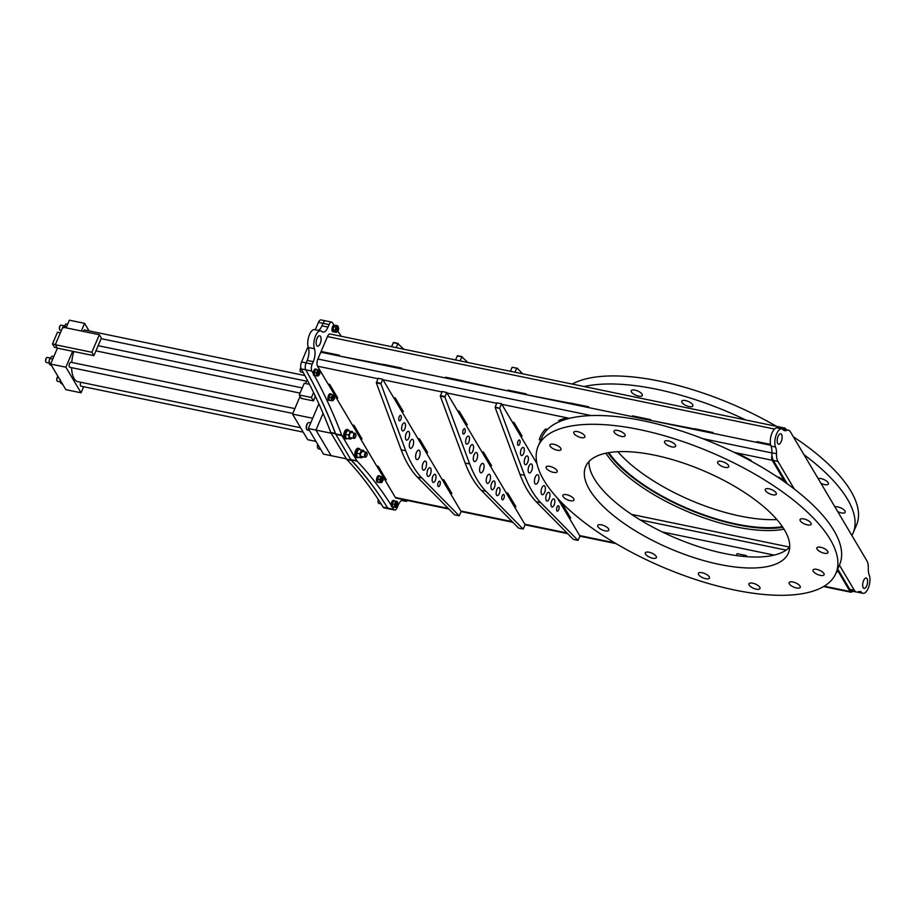 <?xml version="1.0" encoding="UTF-8"?>
<svg xmlns="http://www.w3.org/2000/svg" width="915" height="915" viewBox="0 0 915 915"><rect width="100%" height="100%" fill="white"/><g stroke="black" fill="none" stroke-linecap="round" stroke-linejoin="round"><path stroke-width="1.37" d="M589.535 489.639A110.2 42.387 23.1 0 1 585.657 466.57A110.2 42.387 23.1 0 1 678.919 461.595A110.2 42.387 23.1 0 1 784.51 529.968A110.2 42.387 23.1 0 1 788.398 553.037A110.2 42.387 23.1 0 1 695.137 558.001A110.2 42.387 23.1 0 1 589.535 489.639M589.008 461.503A110.2 42.387 -156.9 0 0 594.224 478.637A110.2 42.387 -156.9 0 0 692.563 544.585A110.2 42.387 -156.9 0 0 789.725 547.113L631.613 514.413M560.803 448.339A6.028 2.322 -156.9 0 0 555.028 444.599A6.028 2.322 -156.9 0 0 549.938 444.862A6.028 2.322 -156.9 0 0 550.144 446.131A6.028 2.322 -156.9 0 0 555.92 449.871A6.028 2.322 -156.9 0 0 561.021 449.597A6.028 2.322 -156.9 0 0 560.803 448.339M584.662 435.712A6.028 2.322 -156.9 0 0 578.886 431.972A6.028 2.322 -156.9 0 0 573.785 432.246A6.028 2.322 -156.9 0 0 574.002 433.504A6.028 2.322 -156.9 0 0 579.778 437.244A6.028 2.322 -156.9 0 0 584.879 436.97A6.028 2.322 -156.9 0 0 584.662 435.712M624.922 434.534A6.028 2.322 -156.9 0 0 619.146 430.793A6.028 2.322 -156.9 0 0 614.045 431.068A6.028 2.322 -156.9 0 0 614.251 432.326A6.028 2.322 -156.9 0 0 620.027 436.066A6.028 2.322 -156.9 0 0 625.128 435.803A6.028 2.322 -156.9 0 0 624.922 434.534M675.442 444.987A6.028 2.322 -156.9 0 0 669.666 441.247A6.028 2.322 -156.9 0 0 664.564 441.522A6.028 2.322 -156.9 0 0 664.77 442.78A6.028 2.322 -156.9 0 0 670.546 446.52A6.028 2.322 -156.9 0 0 675.647 446.246A6.028 2.322 -156.9 0 0 675.442 444.987M728.534 465.472A6.028 2.322 -156.9 0 0 722.759 461.732A6.028 2.322 -156.9 0 0 717.657 462.006A6.028 2.322 -156.9 0 0 717.875 463.265A6.028 2.322 -156.9 0 0 723.639 467.005A6.028 2.322 -156.9 0 0 728.74 466.741A6.028 2.322 -156.9 0 0 728.534 465.472M776.114 492.876A6.028 2.322 -156.9 0 0 770.35 489.136A6.028 2.322 -156.9 0 0 765.249 489.411A6.028 2.322 -156.9 0 0 765.455 490.669A6.028 2.322 -156.9 0 0 771.231 494.409A6.028 2.322 -156.9 0 0 776.332 494.146A6.028 2.322 -156.9 0 0 776.114 492.876M810.953 523.025A6.028 2.322 -156.9 0 0 805.177 519.285A6.028 2.322 -156.9 0 0 800.076 519.56A6.028 2.322 -156.9 0 0 800.293 520.818A6.028 2.322 -156.9 0 0 806.069 524.558A6.028 2.322 -156.9 0 0 811.17 524.284A6.028 2.322 -156.9 0 0 810.953 523.025M827.732 551.333A6.028 2.322 -156.9 0 0 821.956 547.593A6.028 2.322 -156.9 0 0 816.855 547.856A6.028 2.322 -156.9 0 0 817.072 549.126A6.028 2.322 -156.9 0 0 822.848 552.866A6.028 2.322 -156.9 0 0 827.949 552.591A6.028 2.322 -156.9 0 0 827.732 551.333M823.9 573.476A6.028 2.322 -156.9 0 0 818.124 569.736A6.028 2.322 -156.9 0 0 813.023 570.011A6.028 2.322 -156.9 0 0 813.241 571.269A6.028 2.322 -156.9 0 0 819.017 575.009A6.028 2.322 -156.9 0 0 824.118 574.734A6.028 2.322 -156.9 0 0 823.9 573.476M800.042 586.103A6.028 2.322 -156.9 0 0 794.266 582.363A6.028 2.322 -156.9 0 0 789.165 582.638A6.028 2.322 -156.9 0 0 789.382 583.896A6.028 2.322 -156.9 0 0 795.158 587.636A6.028 2.322 -156.9 0 0 800.259 587.361A6.028 2.322 -156.9 0 0 800.042 586.103M759.793 587.27A6.028 2.322 -156.9 0 0 754.017 583.541A6.028 2.322 -156.9 0 0 748.916 583.804A6.028 2.322 -156.9 0 0 749.133 585.074A6.028 2.322 -156.9 0 0 754.898 588.803A6.028 2.322 -156.9 0 0 759.999 588.539A6.028 2.322 -156.9 0 0 759.793 587.27M709.274 576.827A6.028 2.322 -156.9 0 0 703.498 573.087A6.028 2.322 -156.9 0 0 698.397 573.35A6.028 2.322 -156.9 0 0 698.614 574.62A6.028 2.322 -156.9 0 0 704.378 578.36A6.028 2.322 -156.9 0 0 709.48 578.086A6.028 2.322 -156.9 0 0 709.274 576.827M656.181 556.331A6.028 2.322 -156.9 0 0 650.405 552.591A6.028 2.322 -156.9 0 0 645.304 552.866A6.028 2.322 -156.9 0 0 645.51 554.135A6.028 2.322 -156.9 0 0 651.286 557.864A6.028 2.322 -156.9 0 0 656.387 557.601A6.028 2.322 -156.9 0 0 656.181 556.331M608.589 528.939A6.028 2.322 -156.9 0 0 602.813 525.199A6.028 2.322 -156.9 0 0 597.712 525.462A6.028 2.322 -156.9 0 0 597.93 526.731A6.028 2.322 -156.9 0 0 603.706 530.471A6.028 2.322 -156.9 0 0 608.807 530.197A6.028 2.322 -156.9 0 0 608.589 528.939M573.751 498.789A6.028 2.322 -156.9 0 0 567.975 495.049A6.028 2.322 -156.9 0 0 562.885 495.312A6.028 2.322 -156.9 0 0 563.091 496.582A6.028 2.322 -156.9 0 0 568.867 500.322A6.028 2.322 -156.9 0 0 573.968 500.048A6.028 2.322 -156.9 0 0 573.751 498.789M556.972 470.482A6.028 2.322 -156.9 0 0 551.196 466.741A6.028 2.322 -156.9 0 0 546.106 467.016A6.028 2.322 -156.9 0 0 546.312 468.274A6.028 2.322 -156.9 0 0 552.088 472.014A6.028 2.322 -156.9 0 0 557.189 471.74A6.028 2.322 -156.9 0 0 556.972 470.482M830.214 539.427A161.864 62.254 23.1 0 1 835.91 573.305A161.864 62.254 23.1 0 1 698.934 580.602A161.864 62.254 23.1 0 1 543.842 480.181A161.864 62.254 23.1 0 1 538.134 446.303A161.864 62.254 23.1 0 1 675.11 439.006A161.864 62.254 23.1 0 1 830.214 539.427M540.811 440.024L539.29 439.715A163.591 62.918 -156.9 0 1 545.557 429.032L547.445 429.421A161.864 62.254 -156.9 0 0 541.886 437.496A161.864 62.254 23.1 0 1 678.861 430.199A161.864 62.254 23.1 0 1 833.965 530.62A161.864 62.254 23.1 0 1 839.661 564.509L835.91 573.305M631.178 390.945A6.028 2.322 23.1 0 1 631.247 390.751A6.028 2.322 23.1 0 1 637.446 390.877A6.028 2.322 23.1 0 1 642.387 395.269A6.028 2.322 23.1 0 1 642.33 395.474A6.028 2.322 23.1 0 1 636.131 395.349A6.028 2.322 23.1 0 1 631.178 390.945M818.124 478.568A6.028 2.322 23.1 0 1 824.621 479.883A6.028 2.322 23.1 0 1 828.43 483.76A6.028 2.322 23.1 0 1 828.361 483.966A6.028 2.322 23.1 0 1 820.904 483.257M851.865 535.481A161.864 62.254 -156.9 0 0 853.112 532.988A161.864 62.254 -156.9 0 0 854.713 527.543A161.864 62.254 -156.9 0 0 803.942 454.652M793.374 436.81A161.864 62.254 23.1 0 1 858.144 519.503A161.864 62.254 23.1 0 1 856.543 524.947L853.112 532.988M834.903 506.876A6.028 2.322 23.1 0 1 841.4 508.18A6.028 2.322 23.1 0 1 845.208 512.068A6.028 2.322 23.1 0 1 845.151 512.263A6.028 2.322 23.1 0 1 837.683 511.565M681.698 401.399A6.028 2.322 23.1 0 1 681.767 401.193A6.028 2.322 23.1 0 1 687.966 401.319A6.028 2.322 23.1 0 1 692.907 405.722A6.028 2.322 23.1 0 1 692.849 405.928A6.028 2.322 23.1 0 1 686.65 405.803A6.028 2.322 23.1 0 1 681.698 401.399M776.858 519.537A110.2 42.387 23.1 0 1 617.819 451.701M572.207 384.071A161.864 62.254 23.1 0 1 776.412 426.321M745.794 419.985A161.864 62.254 -156.9 0 0 584.147 386.542M782.382 526.651A110.2 42.387 23.1 0 1 608.864 452.628M558.916 420.431L561.021 421.003L558.71 420.523A163.591 62.918 -156.9 0 1 566.911 417.8L569.53 418.338A161.864 62.254 -156.9 0 0 561.021 421.003M569.462 418.247A161.864 62.254 -156.9 0 0 561.067 420.877M734.448 452.387A161.864 62.254 -156.9 0 1 748.745 459.707L750.62 460.096M733.956 452.285L734.219 452.41A161.864 62.254 -156.9 0 1 748.699 459.822L751.009 460.302A163.591 62.918 -156.9 0 0 736.838 452.959L733.956 452.285M785.39 482.308L784.418 480.867A163.591 62.918 -156.9 0 0 779.34 477.39L777.453 477.001A161.864 62.254 -156.9 0 1 785.345 482.422L785.39 482.308A161.864 62.254 -156.9 0 0 777.773 477.07M770.705 445.262L320.799 352.184L317.882 359.023A5.341 2.288 101.7 0 0 317.516 366.206L328.096 384.037L329.675 384.369L337.772 398.025L336.182 397.693L352.378 425.006L353.956 425.326L362.054 438.983L360.476 438.651L376.66 465.964L378.25 466.295L386.336 479.94L384.757 479.62L395.326 497.451A5.341 2.288 101.7 0 0 396.184 498.149L448.853 509.037M774.193 555.108L662.254 531.947L774.193 555.108M836.138 572.767A163.591 62.918 -156.9 0 0 837.854 570.811L837.351 569.942M837.854 570.811L850.024 591.525A5.341 2.288 101.7 0 0 850.87 592.211A5.341 2.288 101.7 0 0 852.608 591.239M771.963 454.995A5.341 2.288 101.7 0 0 772.214 460.268L784.418 480.867M540.33 436.764A163.591 62.918 -156.9 0 0 539.335 439.589L540.856 439.909M547.387 429.41A161.864 62.254 -156.9 0 0 541.943 437.381A161.864 62.254 -156.9 0 0 541.92 437.439M538.134 446.303L541.886 437.496A161.864 62.254 -156.9 0 0 540.971 440.058M442.288 479.54L450.34 493.116L451.861 493.437M442.219 479.529L450.317 493.185L451.896 493.505L443.809 479.849L442.219 479.529M481.976 451.816L490.028 465.392L491.549 465.712M481.919 451.804L490.005 465.449L491.595 465.781L483.497 452.124L481.919 451.804M506.269 492.773L514.322 506.361L515.831 506.67M506.201 492.762L514.287 506.418L515.877 506.738L507.779 493.094L506.201 492.762M457.694 410.858L465.746 424.434L467.268 424.743M457.626 410.835L465.724 424.491L467.313 424.823L459.216 411.167L457.626 410.835M512.537 422.192L520.589 435.78L522.099 436.089M512.469 422.181L520.566 435.837L522.145 436.169L514.047 422.513L512.469 422.181M570.708 518.084L562.622 504.44L561.032 504.108L569.13 517.764L570.708 518.084M403.332 411.59L395.234 397.934L393.656 397.602L401.742 411.258L403.332 411.59M427.614 452.548L419.516 438.891L417.938 438.56L426.035 452.216L427.614 452.548M836.093 572.882A163.591 62.918 -156.9 0 0 837.808 570.926M352.447 425.018L360.499 438.594L362.008 438.914M393.725 397.613L401.776 411.201L403.286 411.51M418.006 438.582L426.058 452.159L427.568 452.479M561.101 504.119L569.153 517.707L570.674 518.016M328.165 384.048L336.217 397.636L337.726 397.945M376.728 465.975L384.78 479.563L386.29 479.872M756.694 442.368L757.014 441.636L770.499 444.427L757.014 441.636L756.705 442.368L712.705 433.264L713.014 432.532L650.439 420.374L650.748 419.653L632.471 415.868L632.162 416.6L588.162 407.495L588.471 406.763L570.205 402.989L569.885 403.721M588.471 406.763L525.896 394.617L526.205 393.885L507.928 390.11L507.619 390.831L445.662 377.22L445.353 377.952M463.928 380.995L445.651 377.22L445.342 377.952L401.353 368.848L401.662 368.116L339.076 355.969L339.396 355.237L321.119 351.463L320.81 352.184M782.863 527.36A111.447 42.868 23.1 0 1 736.964 524.707A111.447 42.868 23.1 0 1 608.018 452.776M784.029 529.179A111.447 42.868 23.1 0 1 736.026 526.903A111.447 42.868 23.1 0 1 605.89 453.2M786.237 429.73L785.653 428.746A5.341 2.288 101.7 0 0 784.807 428.06A5.341 2.288 101.7 0 0 782.977 429.158M784.807 428.06L330.109 333.986A5.341 2.288 101.7 0 0 327.467 336.571L321.108 351.452L339.396 355.237M401.662 368.116L383.385 364.33L383.076 365.062M526.205 393.885L507.928 390.099L507.608 390.831M650.748 419.653L632.471 415.868L632.151 416.6M713.014 432.532L694.737 428.746L694.428 429.478M866.711 585.84A5.307 2.276 101.7 0 0 866.231 578.017A5.307 2.276 101.7 0 0 863.588 580.579A5.307 2.276 101.7 0 0 864.08 588.402A5.307 2.276 101.7 0 0 866.711 585.84M839.41 565.104L854.313 590.255A13.771 5.913 101.7 0 0 856.509 592.051A13.771 5.913 101.7 0 0 858.35 591.799A13.771 5.913 -78.3 0 1 860.192 591.548A13.771 5.913 -78.3 0 1 861.827 592.565A10.328 4.426 101.7 0 0 863.062 593.32A10.328 4.426 101.7 0 0 868.186 588.334A10.328 4.426 101.7 0 0 869.25 575.158A13.771 5.913 -78.3 0 1 868.301 568.467A13.771 5.913 101.7 0 0 866.882 560.803L790.48 431.937A13.771 5.913 101.7 0 0 788.284 430.153A13.771 5.913 101.7 0 0 786.454 430.405A13.771 5.913 -78.3 0 1 784.613 430.645A13.771 5.913 -78.3 0 1 782.977 429.638A10.328 4.426 101.7 0 0 781.742 428.872A10.328 4.426 101.7 0 0 776.069 435.288A10.328 4.426 101.7 0 0 775.554 447.035A13.771 5.913 -78.3 0 1 776.503 453.726A13.771 5.913 101.7 0 0 777.922 461.389L794.334 489.079M781.204 441.613A5.307 2.276 101.7 0 0 780.724 433.79A5.307 2.276 101.7 0 0 778.093 436.363A5.307 2.276 101.7 0 0 778.574 444.187A5.307 2.276 101.7 0 0 781.204 441.613M781.742 428.872L777.178 427.923A10.328 4.426 101.7 0 0 771.505 434.351A10.328 4.426 101.7 0 0 770.979 446.085A13.771 5.913 -78.3 0 1 771.928 452.788A13.771 5.913 101.7 0 0 773.358 460.451L787.14 483.715M788.284 430.153L783.72 429.204A13.771 5.913 101.7 0 0 782.531 429.226M857.698 592.016A10.328 4.426 101.7 0 0 858.487 592.382L863.062 593.32M837.728 569.038L849.749 589.306A13.771 5.913 101.7 0 0 851.945 591.101L856.509 592.051M320.181 343.594A5.307 2.276 101.7 0 0 319.701 335.782A5.307 2.276 101.7 0 0 317.07 338.344A5.307 2.276 101.7 0 0 317.551 346.167A5.307 2.276 101.7 0 0 320.181 343.594M313.273 361.688L307.177 360.418L306.113 362.912L312.209 364.17L313.273 361.688A10.328 4.426 -78.3 0 0 314.428 348.764A10.328 4.426 101.7 0 1 315.115 337.086A10.328 4.426 101.7 0 1 320.719 330.853A10.328 4.426 101.7 0 1 321.806 331.47A10.328 4.426 -78.3 0 0 322.904 332.076A10.328 4.426 -78.3 0 0 328.028 327.09L329.091 324.596A5.17 2.219 101.7 0 1 331.653 322.103A5.17 2.219 101.7 0 1 332.454 322.743A826.542 354.54 101.7 0 0 333.952 325.145M337.749 331.047A826.542 354.54 101.7 0 0 341.261 336.297M329.091 324.596L322.995 323.338A5.17 2.219 -78.3 0 1 325.557 320.845A5.17 2.219 101.7 0 0 322.995 323.338L321.931 325.82A10.328 4.426 101.7 0 1 318.592 330.418M307.177 360.418A10.328 4.426 101.7 0 0 308.332 347.506A10.328 4.426 -78.3 0 1 309.018 335.828A10.328 4.426 -78.3 0 1 314.623 329.594L320.719 330.853M312.209 364.17A5.17 2.219 101.7 0 0 311.832 371.078A826.542 354.54 -78.3 0 1 313.273 373.629M311.832 371.078L305.747 369.82A5.17 2.219 -78.3 0 1 306.113 362.912A5.17 2.219 101.7 0 0 305.736 369.82A826.542 354.54 -78.3 0 1 335.656 433.927L341.741 435.185A5.17 2.219 101.7 0 0 341.947 435.632L356.896 460.84A5.17 2.219 101.7 0 0 357.147 461.171A826.542 354.54 -78.3 0 1 391.185 505.172M392.386 507.059A826.542 354.54 -78.3 0 1 393.839 509.392A5.17 2.219 101.7 0 0 394.64 510.032A5.17 2.219 101.7 0 0 397.202 507.539L398.265 505.046A10.328 4.426 -78.3 0 1 403.389 500.048A10.328 4.426 -78.3 0 1 404.487 500.665A10.328 4.426 101.7 0 0 405.574 501.283A10.328 4.426 101.7 0 0 407.816 500.551M351.36 460.428L346.785 459.479A5.17 2.219 -78.3 0 1 346.545 459.147L351.108 460.085A5.17 2.219 101.7 0 0 351.36 460.428A826.542 354.54 -78.3 0 1 387.743 508.145A5.17 2.219 101.7 0 0 388.543 508.774A5.17 2.219 -78.3 0 1 387.743 508.134L393.839 509.392M357.147 461.171L351.051 459.913A826.542 354.54 -78.3 0 1 387.743 508.134M351.051 459.913A5.17 2.219 -78.3 0 1 350.811 459.582L356.896 460.84M341.947 435.632L335.862 434.362L350.811 459.582M314.383 375.619A826.542 354.54 -78.3 0 1 341.741 435.185M329.114 395.738A1.933 0.824 -78.3 0 1 329.4 395.36L328.622 395.154A3.351 1.441 101.7 0 1 330.189 393.747L330.944 393.907A3.351 1.441 101.7 0 0 329.377 395.314L329.469 395.509M356.393 451.049A2.825 1.212 -78.3 0 1 356.816 450.454M345.264 432.269A2.825 1.212 -78.3 0 1 345.687 431.674M745.851 556.617L746.297 555.565L737.158 553.678L736.346 555.565M746.297 555.565L746.972 556.697M460.142 360.887L461.869 356.861L457.294 355.912L462.029 356.656M455.579 359.938L457.294 355.912M467.851 362.477L461.869 356.861M396.172 347.654L397.888 343.628L393.324 342.679L398.048 343.422M391.597 346.705L393.324 342.679M403.87 349.244L397.888 343.628M483.257 470.504A4.827 2.07 101.7 0 0 482.823 463.402A4.827 2.07 101.7 0 0 480.432 465.724A4.827 2.07 101.7 0 0 480.867 472.838A4.827 2.07 101.7 0 0 483.257 470.504M472.803 451.198A4.472 1.921 101.7 0 0 472.392 444.599A4.472 1.921 101.7 0 0 470.173 446.76A4.472 1.921 101.7 0 0 470.573 453.36A4.472 1.921 101.7 0 0 472.803 451.198M499.27 493.643A4.129 1.773 101.7 0 0 498.892 487.546A4.129 1.773 101.7 0 0 496.845 489.548A4.129 1.773 101.7 0 0 497.222 495.644A4.129 1.773 101.7 0 0 499.27 493.643M503.822 498.492A2.756 1.178 101.7 0 0 503.57 494.432A2.756 1.178 101.7 0 0 502.198 495.758A2.756 1.178 101.7 0 0 502.449 499.819A2.756 1.178 101.7 0 0 503.822 498.492M464.809 432.692A2.756 1.178 101.7 0 0 464.557 428.632A2.756 1.178 101.7 0 0 463.196 429.97A2.756 1.178 101.7 0 0 463.447 434.03A2.756 1.178 101.7 0 0 464.809 432.692M468.766 442.185A4.129 1.773 101.7 0 0 468.389 436.089A4.129 1.773 101.7 0 0 466.341 438.091A4.129 1.773 101.7 0 0 466.719 444.187A4.129 1.773 101.7 0 0 468.766 442.185M494.352 487.546A4.472 1.921 101.7 0 0 493.94 480.947A4.472 1.921 101.7 0 0 491.721 483.109A4.472 1.921 101.7 0 0 492.121 489.708A4.472 1.921 101.7 0 0 494.352 487.546M489.731 481.153A4.609 1.979 101.7 0 0 489.308 474.347A4.609 1.979 101.7 0 0 487.009 476.578A4.609 1.979 101.7 0 0 487.432 483.383A4.609 1.979 101.7 0 0 489.731 481.153M476.807 459.364A4.609 1.979 101.7 0 0 476.383 452.559A4.609 1.979 101.7 0 0 474.096 454.789A4.609 1.979 101.7 0 0 474.508 461.595A4.609 1.979 101.7 0 0 476.807 459.364M518.553 528.081L481.313 490.326A179.088 76.814 101.7 0 1 465.129 463.024L440.321 396.138L442.117 391.517L446.68 392.466L525.119 524.764L523.163 529.053L518.553 528.081L523.163 529.053M465.129 463.024L469.692 463.962A179.088 76.814 101.7 0 0 485.888 491.275L523.117 529.03M446.68 392.466L444.896 397.076L440.321 396.138M469.692 463.962L444.896 397.076M419.287 457.271A4.827 2.07 101.7 0 0 418.841 450.157A4.827 2.07 101.7 0 0 416.451 452.49A4.827 2.07 101.7 0 0 416.897 459.604A4.827 2.07 101.7 0 0 419.287 457.271M408.822 437.965A4.472 1.921 101.7 0 0 408.41 431.354A4.472 1.921 101.7 0 0 406.191 433.527A4.472 1.921 101.7 0 0 406.603 440.126A4.472 1.921 101.7 0 0 408.822 437.965M435.3 480.409A4.129 1.773 101.7 0 0 434.922 474.313A4.129 1.773 101.7 0 0 432.864 476.315A4.129 1.773 101.7 0 0 433.241 482.399A4.129 1.773 101.7 0 0 435.3 480.409M439.841 485.259A2.756 1.178 101.7 0 0 439.589 481.187A2.756 1.178 101.7 0 0 438.228 482.525A2.756 1.178 101.7 0 0 438.468 486.586A2.756 1.178 101.7 0 0 439.841 485.259M400.839 419.459A2.756 1.178 101.7 0 0 400.587 415.399A2.756 1.178 101.7 0 0 399.215 416.725A2.756 1.178 101.7 0 0 399.466 420.797A2.756 1.178 101.7 0 0 400.839 419.459M404.796 428.952A4.129 1.773 101.7 0 0 404.419 422.856A4.129 1.773 101.7 0 0 402.36 424.857A4.129 1.773 101.7 0 0 402.737 430.954A4.129 1.773 101.7 0 0 404.796 428.952M430.37 474.313A4.472 1.921 101.7 0 0 429.959 467.714A4.472 1.921 101.7 0 0 427.74 469.875A4.472 1.921 101.7 0 0 428.151 476.475A4.472 1.921 101.7 0 0 430.37 474.313M425.75 467.92A4.609 1.979 101.7 0 0 425.326 461.114A4.609 1.979 101.7 0 0 423.039 463.345A4.609 1.979 101.7 0 0 423.462 470.15A4.609 1.979 101.7 0 0 425.75 467.92M412.825 446.12A4.609 1.979 101.7 0 0 412.402 439.314A4.609 1.979 101.7 0 0 410.114 441.556A4.609 1.979 101.7 0 0 410.538 448.361A4.609 1.979 101.7 0 0 412.825 446.12M454.572 514.848L417.343 477.092A179.088 76.814 101.7 0 1 401.147 449.791L376.351 382.905L378.135 378.284L382.699 379.222L461.137 511.531L459.193 515.82L454.572 514.848L459.193 515.82M401.147 449.791L405.722 450.729A179.088 76.814 101.7 0 0 421.906 478.042L459.147 515.797M382.699 379.222L380.915 383.843L376.351 382.905M405.722 450.729L380.915 383.843M514.985 372.233L516.701 368.207L512.137 367.258L516.701 368.207M510.41 371.284L512.137 367.258M522.694 373.823L516.964 368.024M538.1 481.85A4.827 2.07 101.7 0 0 537.665 474.736A4.827 2.07 101.7 0 0 535.264 477.07A4.827 2.07 101.7 0 0 535.71 484.184A4.827 2.07 101.7 0 0 538.1 481.85M527.635 462.544A4.472 1.921 101.7 0 0 527.223 455.933A4.472 1.921 101.7 0 0 525.004 458.106A4.472 1.921 101.7 0 0 525.416 464.706A4.472 1.921 101.7 0 0 527.635 462.544M554.113 504.988A4.129 1.773 101.7 0 0 553.735 498.892A4.129 1.773 101.7 0 0 551.688 500.894A4.129 1.773 101.7 0 0 552.054 506.99A4.129 1.773 101.7 0 0 554.113 504.988M558.653 509.838A2.756 1.178 101.7 0 0 558.402 505.778A2.756 1.178 101.7 0 0 557.041 507.104A2.756 1.178 101.7 0 0 557.292 511.165A2.756 1.178 101.7 0 0 558.653 509.838M519.651 444.038A2.756 1.178 101.7 0 0 519.4 439.978A2.756 1.178 101.7 0 0 518.027 441.316A2.756 1.178 101.7 0 0 518.279 445.376A2.756 1.178 101.7 0 0 519.651 444.038M523.609 453.531A4.129 1.773 101.7 0 0 523.231 447.435A4.129 1.773 101.7 0 0 521.173 449.437A4.129 1.773 101.7 0 0 521.55 455.533A4.129 1.773 101.7 0 0 523.609 453.531M549.183 498.892A4.472 1.921 101.7 0 0 548.783 492.293A4.472 1.921 101.7 0 0 546.552 494.455A4.472 1.921 101.7 0 0 546.964 501.054A4.472 1.921 101.7 0 0 549.183 498.892M544.562 492.499A4.609 1.979 101.7 0 0 544.139 485.693A4.609 1.979 101.7 0 0 541.852 487.924A4.609 1.979 101.7 0 0 542.275 494.729A4.609 1.979 101.7 0 0 544.562 492.499M531.638 470.71A4.609 1.979 101.7 0 0 531.215 463.905A4.609 1.979 101.7 0 0 528.927 466.135A4.609 1.979 101.7 0 0 529.35 472.941A4.609 1.979 101.7 0 0 531.638 470.71M557.475 498.183L579.961 536.11L578.005 540.399L573.385 539.427L578.005 540.399M536.945 463.573L501.523 403.801L496.948 402.863L495.209 406.935L499.727 408.422L495.164 407.484L519.96 474.37A179.088 76.814 101.7 0 0 536.156 501.672L573.385 539.427M519.96 474.37L524.535 475.308A179.088 76.814 101.7 0 0 540.719 502.621L577.96 540.376M501.523 403.801L499.773 407.884M524.535 475.308L499.727 408.422M333.849 399.386A3.008 1.292 -78.3 0 1 331.905 400.278A3.008 1.292 -78.3 0 1 332.134 396.264A3.008 1.292 -78.3 0 1 333.598 394.811A3.008 1.292 -78.3 0 1 334.421 396.607M333.666 396.355A1.727 0.743 101.7 0 0 332.511 396.904A1.727 0.743 101.7 0 0 332.271 398.894A1.727 0.743 101.7 0 0 333.06 399.306M332.454 394.731L331.196 397.682L329.057 397.236L330.315 394.285L332.454 394.731M329.057 397.236L329.309 400.21L331.447 400.656L331.196 397.682M332.843 400.644L331.447 400.656M333.357 327.318L333.22 327.147A3.351 1.441 101.7 0 0 333.62 331.871A3.351 1.441 101.7 0 0 333.7 331.882M335.142 325.351A3.351 1.441 101.7 0 0 334.981 325.294A3.351 1.441 101.7 0 0 333.415 326.701L332.66 326.541A3.351 1.441 101.7 0 1 334.227 325.145L334.981 325.294M333.22 327.147L332.465 326.998A3.351 1.441 101.7 0 0 332.866 331.71L333.62 331.871M345.79 432.681L345.515 432.326A4.701 2.013 101.7 0 0 346.076 438.937A4.701 2.013 101.7 0 0 347.22 438.502M349.015 430.999A4.701 2.013 101.7 0 0 347.986 429.73A4.701 2.013 101.7 0 0 345.79 431.697L344.646 431.457A4.701 2.013 101.7 0 1 346.842 429.49L347.986 429.73M345.515 432.326L344.372 432.086A4.701 2.013 101.7 0 0 344.932 438.708L346.076 438.937M356.919 451.461L356.656 451.095A4.701 2.013 101.7 0 0 357.205 457.717A4.701 2.013 101.7 0 0 358.348 457.271M360.144 449.768A4.701 2.013 101.7 0 0 359.115 448.499A4.701 2.013 101.7 0 0 356.919 450.466L355.775 450.237A4.701 2.013 101.7 0 1 357.971 448.259L359.115 448.499M356.656 451.095L355.5 450.855A4.701 2.013 101.7 0 0 356.061 457.477L357.205 457.717M351.84 437.942A3.866 1.658 -78.3 0 1 349.587 438.171A3.866 1.658 -78.3 0 1 349.999 433.264A3.866 1.658 -78.3 0 1 352.87 432.875M350.353 431.274L348.729 435.071L345.538 434.408L347.162 430.61L350.353 431.274M345.538 434.408L345.87 438.228L349.061 438.88L348.729 435.071M349.187 438.525L349.873 438.674M350.914 438.88L349.061 438.88M361.482 450.043L359.87 453.84L356.667 453.177L358.291 449.391L361.482 450.043M356.667 453.177L356.999 456.997L360.19 457.66L359.87 453.84M362.043 457.66L361.619 457.763A3.866 1.658 -78.3 0 1 360.487 455.842A3.866 1.658 101.7 0 1 361.128 452.044A3.866 1.658 -78.3 0 1 364.01 451.713M362.935 456.768A3.866 1.658 -78.3 0 1 361.619 457.763L360.19 457.66M362.946 451.495A2.585 1.109 101.7 0 0 361.505 452.673M314.623 371.158L314.508 371.01A3.351 1.441 101.7 0 0 314.909 375.733A3.351 1.441 101.7 0 0 315.435 375.63M316.75 369.523A3.351 1.441 101.7 0 0 316.27 369.157A3.351 1.441 101.7 0 0 314.703 370.564L313.948 370.403A3.351 1.441 101.7 0 1 315.515 369.008L316.27 369.157M314.508 371.01L313.754 370.85A3.351 1.441 101.7 0 0 314.154 375.573L314.909 375.733M329.297 395.909L329.183 395.76A3.351 1.441 101.7 0 0 329.583 400.473A3.351 1.441 101.7 0 0 330.109 400.381M331.585 394.548A3.351 1.441 101.7 0 0 330.944 393.907M329.183 395.76L328.428 395.6A3.351 1.441 101.7 0 0 328.828 400.324L329.583 400.473M319.175 374.635A3.008 1.292 -78.3 0 1 317.231 375.539A3.008 1.292 -78.3 0 1 317.459 371.524A3.008 1.292 -78.3 0 1 318.923 370.06A3.008 1.292 -78.3 0 1 319.747 371.856M319.003 371.604A1.727 0.743 101.7 0 0 317.837 372.165A1.727 0.743 101.7 0 0 317.596 374.144A1.727 0.743 101.7 0 0 318.386 374.567M318.168 375.893L316.784 375.905L316.521 372.931L314.383 372.497L314.634 375.459L316.784 375.905M314.383 372.497L315.641 369.534L317.779 369.98L316.521 372.931M317.779 369.98L319.301 369.992L319.621 370.884M315.641 369.534L319.301 369.992M338.367 327.799L337.521 325.706L337.017 326.415A3.008 1.292 -78.3 0 1 338.253 326.815A3.008 1.292 -78.3 0 1 338.459 327.993M336.102 327.193L333.758 326.552L332.98 329.938L333.838 332.031L337.097 331.893A3.008 1.292 -78.3 0 1 335.862 331.493L335.977 332.477M337.521 325.706L335.382 325.26L333.758 326.552M335.13 330.384L335.862 331.493A3.008 1.292 -78.3 0 1 335.816 328.748A3.008 1.292 -78.3 0 1 337.017 326.415L335.897 326.998L335.13 330.384L332.98 329.938M337.887 330.772A3.008 1.292 -78.3 0 1 337.097 331.893M337.097 330.704A1.727 0.743 -78.3 0 1 336.377 330.509A1.727 0.743 -78.3 0 1 336.354 328.92A1.727 0.743 -78.3 0 1 337.704 327.742M319.793 373.88L319.438 374.418L319.015 372.588L319.895 372.153L319.793 373.88M319.266 374.51A1.727 0.743 -78.3 0 1 319.083 374.715A1.727 0.743 -78.3 0 1 318.695 374.841A1.727 0.743 -78.3 0 1 318.534 372.302A1.727 0.743 -78.3 0 1 319.392 371.467A1.727 0.743 -78.3 0 1 319.69 371.742A1.727 0.743 -78.3 0 1 319.781 372.005M303.208 372.519L300.909 372.039A2.585 1.109 -78.3 0 1 300.452 371.639A2.585 1.109 -78.3 0 1 300.669 368.23A2.585 1.109 -78.3 0 1 300.818 367.922M300.372 371.433A2.242 0.961 -78.3 0 1 300.28 371.284A2.242 0.961 -78.3 0 1 300.463 368.345A2.242 0.961 -78.3 0 1 300.783 367.761M334.467 398.631L334.101 399.169L333.689 397.327L334.57 396.904L334.467 398.631M333.941 399.26A1.727 0.743 -78.3 0 1 333.746 399.466A1.727 0.743 -78.3 0 1 333.369 399.592A1.727 0.743 -78.3 0 1 333.209 397.053A1.727 0.743 -78.3 0 1 334.067 396.218A1.727 0.743 -78.3 0 1 334.364 396.492A1.727 0.743 -78.3 0 1 334.455 396.755M315.629 396.801L315.584 396.79A2.585 1.109 -78.3 0 1 314.897 395.269M315.046 396.184A2.242 0.961 -78.3 0 1 314.749 394.971M338.504 330.018L338.138 330.555L337.726 328.725L338.607 328.291L338.504 330.018M337.978 330.647A1.727 0.743 -78.3 0 1 337.784 330.853A1.727 0.743 -78.3 0 1 337.406 330.978A1.727 0.743 -78.3 0 1 337.246 328.439A1.727 0.743 -78.3 0 1 338.104 327.616A1.727 0.743 -78.3 0 1 338.401 327.879A1.727 0.743 -78.3 0 1 338.493 328.142M394.64 510.032L383.98 507.836A5.17 2.219 -78.3 0 1 383.179 507.196L387.743 508.145M346.785 459.479A826.542 354.54 -78.3 0 1 383.179 507.196M346.545 459.147L330.99 432.909A5.17 2.219 -78.3 0 1 330.784 432.475L335.348 433.413A5.17 2.219 101.7 0 0 335.553 433.859L330.99 432.909M351.108 460.085L335.553 433.859M330.784 432.475A826.542 354.54 -78.3 0 0 301.172 368.871L305.736 369.82A826.542 354.54 -78.3 0 1 335.348 433.413M301.172 368.871A5.17 2.219 -78.3 0 1 301.55 361.963L308.081 346.648M315.298 329.732L318.431 322.389A5.17 2.219 -78.3 0 1 320.993 319.895L325.557 320.833A5.17 2.219 101.7 0 1 325.66 320.868M63.981 325.706L61.191 325.134A2.585 1.109 101.7 0 0 60.619 325.328A2.585 1.109 101.7 0 0 59.578 327.433A2.585 1.109 101.7 0 0 59.692 329.777A2.585 1.109 101.7 0 0 59.738 329.846A2.585 1.109 101.7 0 0 60.15 330.189L61.385 330.441M67.618 324.242L65.983 323.899L63.112 327.89M63.867 325.923A4.129 1.773 101.7 0 0 63.81 326.026L66.532 326.792M60.459 325.477A2.242 0.961 101.7 0 0 60.321 325.568A2.242 0.961 101.7 0 0 59.429 327.398A2.242 0.961 101.7 0 0 59.521 329.434A2.242 0.961 101.7 0 0 59.555 329.503M63.81 326.026A4.129 1.773 101.7 0 0 63.284 327.261M294.847 408.605L70.867 362.26A2.585 1.109 101.7 0 0 69.403 364.021A2.585 1.109 101.7 0 0 69.414 366.984A2.585 1.109 101.7 0 0 69.826 367.315L292.789 413.443M300.612 427.751L77.935 381.681A24.11 10.339 -78.3 0 1 74.092 378.536A24.11 10.339 -78.3 0 1 71.599 367.681M80.794 382.276A2.585 1.109 101.7 0 0 80.577 385.833A2.585 1.109 101.7 0 0 81 386.164L303.208 432.132M315.972 441.407L307.692 439.692L292.514 414.095L312.69 418.269L318.855 403.801L308.321 428.495L315.938 430.073L323.064 413.374L315.938 430.073L331.116 455.67L323.498 454.103L308.321 428.495M292.514 414.095L300.063 396.367M305.53 383.557L307.143 379.794M304.867 375.539L84.638 329.983A2.585 1.109 101.7 0 0 83.288 331.402M71.747 362.443A24.11 10.339 -78.3 0 1 73.806 351.532M83.654 386.713L81.058 392.798L65.823 389.653L50.645 364.056L57.428 348.135M66.086 327.844L69.346 320.193L84.58 323.338L89.064 330.898M50.645 364.056L65.88 367.201L72.662 351.291M81.321 330.99L84.58 323.338M81.058 392.798L65.88 367.201M58 376.465A2.585 1.109 101.7 0 0 56.97 378.638A2.585 1.109 101.7 0 0 57.13 380.972A2.585 1.109 101.7 0 0 57.542 381.315L60.321 381.887M60.379 379.817L60.63 383.008L62.838 384.62M61.442 382.264L60.299 381.658A4.129 1.773 101.7 0 0 60.321 381.807M60.31 380.365A4.129 1.773 101.7 0 0 60.299 381.658M50.131 357.971L47.42 357.41A2.585 1.109 101.7 0 0 46.848 357.605A2.585 1.109 101.7 0 0 45.819 359.721A2.585 1.109 101.7 0 0 45.922 362.066A2.585 1.109 101.7 0 0 45.967 362.134A2.585 1.109 101.7 0 0 46.379 362.466L49.09 363.026M53.848 356.518L52.098 356.164L49.902 358.486L49.193 360.659L49.433 364.216L51.675 365.783M52.761 359.08L49.902 358.486M50.863 363.541L49.101 363.175M46.688 357.754A2.242 0.961 101.7 0 0 46.551 357.856A2.242 0.961 101.7 0 0 45.659 359.687A2.242 0.961 101.7 0 0 45.75 361.722A2.242 0.961 101.7 0 0 45.784 361.78M49.147 360.876A4.129 1.773 101.7 0 0 49.078 362.946M50.062 358.108A4.129 1.773 101.7 0 0 49.193 360.659M57.862 376.591A2.242 0.961 101.7 0 0 56.844 378.433A2.242 0.961 101.7 0 0 56.959 380.629A2.242 0.961 101.7 0 0 57.016 380.709M331.116 455.67L315.938 430.073L331.173 433.23L346.35 458.827L331.116 455.67M62.78 327.158L55.3 344.703L91.866 352.264L99.346 334.718L62.78 327.158M99.346 334.718L101.371 338.138L93.879 355.683L91.866 352.264M55.3 344.703L57.325 348.123L93.879 355.683M60.367 332.831L57.473 332.237L52.475 343.937L55.38 344.532M52.475 343.937L54.5 347.345L57.199 347.906M309.522 384.38L304.238 383.293L299.251 394.983L311.432 397.51L313.571 392.501M299.251 394.983L301.275 398.402L313.456 400.919L315.286 396.618M311.432 397.51L313.456 400.919M320.685 449.345L318.637 448.91A3.877 1.658 -78.3 0 1 317.951 448.304A3.877 1.658 -78.3 0 1 317.848 444.553M317.825 448.007A3.351 1.441 -78.3 0 1 317.688 447.778A3.351 1.441 -78.3 0 1 317.665 444.255M365.565 453.771A2.07 0.892 -78.3 0 1 366.961 453.097A2.07 0.892 -78.3 0 1 366.789 455.819A2.07 0.892 -78.3 0 1 366.217 456.665A2.07 0.892 -78.3 0 1 365.279 456.139A2.07 0.892 -78.3 0 1 365.565 453.771M366.011 456.791A2.585 1.109 -78.3 0 1 365.783 457.031A2.585 1.109 -78.3 0 1 365.199 457.226A2.585 1.109 -78.3 0 1 364.959 453.417A2.585 1.109 -78.3 0 1 366.24 452.17A2.585 1.109 -78.3 0 1 366.698 452.582A2.585 1.109 -78.3 0 1 366.812 452.891M306.662 429.158A3.351 1.441 -78.3 0 1 306.514 428.929A3.351 1.441 -78.3 0 1 306.8 424.526A3.351 1.441 -78.3 0 1 307.715 423.153A3.351 1.441 -78.3 0 1 307.932 423.005M309.51 430.496L307.463 430.073A3.877 1.658 -78.3 0 1 306.788 429.455A3.877 1.658 -78.3 0 1 307.108 424.354A3.877 1.658 -78.3 0 1 308.161 422.776A3.877 1.658 -78.3 0 1 309.03 422.49L310.734 422.833M354.402 434.922A2.07 0.892 -78.3 0 1 355.752 434.19A2.07 0.892 -78.3 0 1 355.615 436.981A2.07 0.892 -78.3 0 1 354.254 437.713A2.07 0.892 -78.3 0 1 354.402 434.922M354.837 437.953A2.585 1.109 -78.3 0 1 354.025 438.388A2.585 1.109 -78.3 0 1 353.796 434.579A2.585 1.109 -78.3 0 1 355.077 433.333A2.585 1.109 -78.3 0 1 355.649 434.053M383.03 480.558L382.676 481.096L382.264 479.254L383.145 478.831L383.03 480.558M382.504 481.187A1.727 0.743 -78.3 0 1 382.321 481.382A1.727 0.743 -78.3 0 1 381.932 481.519A1.727 0.743 -78.3 0 1 381.772 478.98A1.727 0.743 -78.3 0 1 382.63 478.145A1.727 0.743 -78.3 0 1 382.928 478.419A1.727 0.743 -78.3 0 1 383.03 478.682M397.705 505.297L397.35 505.835L396.927 504.005L397.808 503.57L397.705 505.297M397.179 505.926A1.727 0.743 -78.3 0 1 396.996 506.132A1.727 0.743 -78.3 0 1 396.206 505.698A1.727 0.743 -78.3 0 1 396.447 503.719A1.727 0.743 -78.3 0 1 397.602 503.17A1.727 0.743 -78.3 0 1 397.693 503.422M381.132 503.948L378.821 503.467A2.585 1.109 -78.3 0 1 378.364 503.056A2.585 1.109 -78.3 0 1 378.501 499.865M378.284 502.861A2.242 0.961 -78.3 0 1 378.192 502.712A2.242 0.961 -78.3 0 1 378.375 499.762A2.242 0.961 -78.3 0 1 378.398 499.716M393.347 507.047A3.351 1.441 -78.3 0 1 392.821 507.15A3.351 1.441 -78.3 0 1 392.089 503.57A3.351 1.441 -78.3 0 1 394.182 500.574A3.351 1.441 -78.3 0 1 394.662 500.94M395.006 503.627A3.351 1.441 -78.3 0 1 394.8 504.611M392.821 507.15L392.066 506.99A3.351 1.441 -78.3 0 1 391.334 503.41A3.351 1.441 -78.3 0 1 393.427 500.425L394.182 500.574M397.087 506.052A3.008 1.292 -78.3 0 1 395.143 506.956A3.008 1.292 -78.3 0 1 395.372 502.941A3.008 1.292 -78.3 0 1 396.835 501.477A3.008 1.292 -78.3 0 1 397.659 503.284M396.298 505.984A1.727 0.743 -78.3 0 1 395.509 505.56A1.727 0.743 -78.3 0 1 395.749 503.582A1.727 0.743 -78.3 0 1 396.916 503.033M397.533 502.301L397.213 501.42L395.703 501.397L394.434 504.359L392.295 503.913L392.546 506.876L396.081 507.31M394.434 504.359L394.697 507.322M396.298 504.142L395.6 504.005M397.213 501.42L393.553 500.951L392.295 503.913M395.703 501.397L393.553 500.951M382.413 481.301A3.008 1.292 -78.3 0 1 380.468 482.205A3.008 1.292 -78.3 0 1 380.697 478.19A3.008 1.292 -78.3 0 1 382.161 476.726A3.008 1.292 -78.3 0 1 382.996 478.534M381.624 481.233A1.727 0.743 -78.3 0 1 380.834 480.81A1.727 0.743 -78.3 0 1 381.086 478.831A1.727 0.743 -78.3 0 1 382.241 478.282M380.022 482.582L377.872 482.136L377.621 479.163L379.771 479.609L380.022 482.582L381.532 482.594M379.771 479.609L381.029 476.658L378.879 476.212L377.621 479.163M378.684 482.297A3.351 1.441 -78.3 0 1 378.147 482.399A3.351 1.441 -78.3 0 1 377.426 478.82A3.351 1.441 -78.3 0 1 379.508 475.834A3.351 1.441 -78.3 0 1 380.148 476.475M378.147 482.399L377.392 482.239A3.351 1.441 -78.3 0 1 376.671 478.671A3.351 1.441 -78.3 0 1 378.753 475.674L379.508 475.834M771.928 452.959L702.697 438.64M591.239 415.582L317.882 359.023M772.214 460.268L736.838 452.959M566.911 417.8L501.832 404.339M496.765 403.286L446.989 392.993M441.934 391.94L383.019 379.759M377.952 378.707L317.516 366.206M614.731 542.847L579.641 535.584M567.014 532.976L524.81 524.238M512.183 521.63L460.828 511.005M448.201 508.397L395.326 497.451M850.024 591.525L824.175 586.172M786.145 550.132L640.248 519.949M774.49 429.055L327.467 336.571M777.922 461.389L773.358 460.451M776.503 453.726L771.928 452.788M775.554 447.035L770.979 446.085M786.454 430.405L783.023 429.695M861.827 592.565L858.281 591.833M854.313 590.255L849.749 589.306M328.028 327.09L321.931 325.82M314.428 348.764L308.332 347.506M404.487 500.665L402.143 500.185M481.313 490.326L485.888 491.275M440.367 395.6L444.942 396.538M417.343 477.092L421.906 478.042M376.397 382.356L380.96 383.305M536.156 501.672L540.719 502.621M301.55 361.963L306.113 362.912M322.995 323.338L318.431 322.389M850.87 592.211L823.534 586.561M616.081 543.636L579.938 536.167M567.666 533.628L525.096 524.821M512.823 522.282L461.126 511.577M331.653 322.103L325.557 320.845M405.574 501.283L401.605 500.459M462.075 356.656L457.511 355.706M398.105 343.411L393.53 342.473M318.695 374.841L317.997 374.704M319.392 371.467L318.695 371.33M333.369 399.592L332.671 399.443M334.067 396.218L333.369 396.081M337.406 330.978L336.709 330.841M338.104 327.616L337.406 327.467M101.142 338.664L306.559 381.166M98.145 345.698L302.259 387.926M95.938 350.868L300.051 393.095M366.24 452.17L362.626 451.427M365.199 457.226L360.544 456.265M355.077 433.333L350.273 432.338M354.025 438.388L350.456 437.644M381.932 481.519L381.235 481.37M382.63 478.145L381.932 477.996"/></g></svg>
